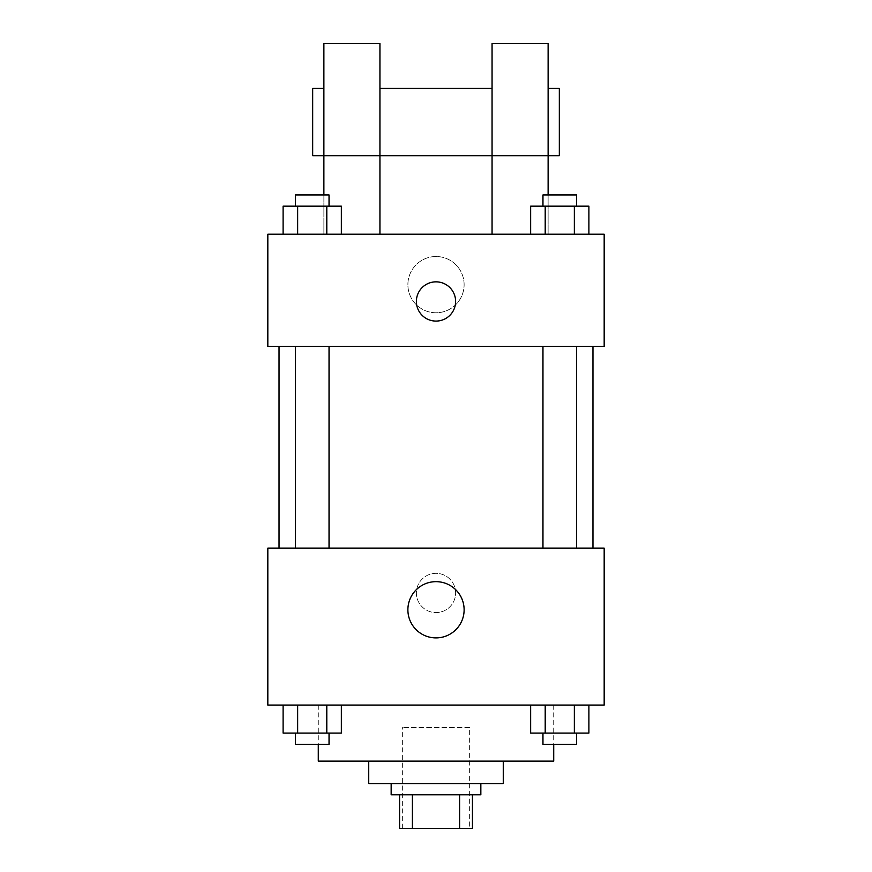 <?xml version="1.0" encoding="UTF-8"?>
<svg xmlns="http://www.w3.org/2000/svg" width="872" height="872" viewBox="0 0 872 872"><rect width="100%" height="100%" fill="white"/><g stroke="black" fill="none" stroke-linecap="round" stroke-linejoin="round"><path stroke-width="0.65" stroke-dasharray="4.36 3.27" d="M469.637 727.499L402.363 727.499L469.637 727.499L469.637 828.4L402.363 828.4L469.637 828.4M412.402 828.4L399.561 828.4L399.561 794.763L412.402 794.763L412.402 828.4L472.439 828.4M459.599 794.763L412.402 794.763L459.599 794.763L459.599 828.4M412.402 794.763L399.561 794.763M391.157 794.763L480.843 794.763M368.736 783.557L503.264 783.557M318.28 761.136L553.72 761.136M436 705.077L318.28 705.077L436 705.077M283.095 705.077L283.095 733.101L297.657 733.101L283.095 733.101L297.657 733.101L297.657 705.077L326.793 705.077L283.095 705.077L341.355 705.077L297.657 705.077L297.657 733.101L341.355 733.101L326.793 733.101L341.355 733.101L341.355 705.077L326.793 705.077L341.355 705.077L326.793 705.077L326.793 733.101L297.657 733.101L326.793 733.101L326.793 705.077L341.355 705.077L297.657 705.077L341.355 705.077M267.824 705.077L604.176 705.077L604.176 548.117L267.824 548.117L267.824 705.077M530.645 705.077L530.645 733.101L545.207 733.101L530.645 733.101L545.207 733.101L545.207 705.077L574.343 705.077L530.645 705.077L588.905 705.077L545.207 705.077L545.207 733.101L588.905 733.101L574.343 733.101L588.905 733.101L588.905 705.077L574.343 705.077L588.905 705.077L574.343 705.077L574.343 733.101L545.207 733.101L574.343 733.101L574.343 705.077L588.905 705.077L545.207 705.077L588.905 705.077M455.62 592.96A19.62 19.62 0 0 0 426.19 575.967A19.62 19.62 0 0 0 426.19 609.953A19.62 19.62 0 0 0 455.62 592.96A19.62 19.62 0 0 0 426.19 575.967A19.62 19.62 0 0 0 426.19 609.953A19.62 19.62 0 0 0 455.62 592.96M592.96 548.117L279.04 548.117L592.96 548.117M329.038 548.117L295.412 548.117L329.038 548.117L295.412 548.117L329.038 548.117L329.038 346.304L295.412 346.304L329.038 346.304M576.588 548.117L542.962 548.117L576.588 548.117L542.962 548.117L576.588 548.117L576.588 346.304L542.962 346.304L576.588 346.304M267.824 612.58L267.835 573.34L267.824 612.58M604.176 573.34L604.165 612.58L604.176 573.34M464.122 609.779A28.122 28.122 0 0 1 421.939 634.129A28.122 28.122 0 0 1 421.939 585.428A28.122 28.122 0 0 1 464.122 609.779M592.96 346.304L279.04 346.304L592.96 346.304M267.824 346.304L604.176 346.304L604.176 234.197L267.824 234.197L267.824 346.304M464.122 284.643A28.122 28.122 0 0 0 421.939 260.292A28.122 28.122 0 0 0 421.939 308.993A28.122 28.122 0 0 0 464.122 284.643A28.122 28.122 0 0 1 421.939 308.993A28.122 28.122 0 0 1 421.939 260.292A28.122 28.122 0 0 1 464.122 284.643M267.824 301.461L267.824 321.081L267.835 301.461M436 281.841A19.62 19.62 0 0 0 419.007 311.271A19.62 19.62 0 0 0 452.993 311.271A19.62 19.62 0 0 0 436 281.841M604.176 301.461L604.176 321.081L604.165 301.461M341.355 234.197L283.095 234.197L341.355 234.197L283.095 234.197L341.355 234.197L297.657 234.197L341.355 234.197L341.355 206.163L326.793 206.163L341.355 206.163L326.793 206.163L326.793 234.197L283.095 234.197L326.793 234.197L326.793 206.163L297.657 206.163L326.793 206.163L326.793 234.197M588.905 234.197L530.645 234.197L588.905 234.197L530.645 234.197L588.905 234.197L545.207 234.197L588.905 234.197L588.905 206.163L574.343 206.163L588.905 206.163L574.343 206.163L574.343 234.197L530.645 234.197L574.343 234.197L574.343 206.163L545.207 206.163L574.343 206.163L574.343 234.197M323.883 194.957L323.883 234.197L379.941 234.197L379.941 43.6L323.883 43.6L323.883 234.197L379.941 234.197M492.059 155.717L548.117 155.717L548.117 43.6L492.059 43.6L492.059 234.197L548.117 234.197L548.117 194.957M492.059 234.197L548.117 234.197L548.117 155.717M559.323 88.443L559.323 155.717M312.677 155.717L312.677 88.443M323.883 155.717L379.941 155.717M576.588 733.101L542.962 733.101L576.588 733.101L542.962 733.101L576.588 733.101L576.588 744.317L542.962 744.317L576.588 744.317L542.962 744.317L542.962 733.101M329.038 733.101L295.412 733.101L329.038 733.101L295.412 733.101L329.038 733.101L329.038 744.317L295.412 744.317L329.038 744.317L295.412 744.317L295.412 733.101M574.343 705.077L574.343 733.101M545.207 705.077L545.207 733.101M326.793 705.077L326.793 733.101M297.657 705.077L297.657 733.101M530.645 234.197L530.645 206.163L545.207 206.163L545.207 234.197L530.645 234.197L545.207 234.197L545.207 206.163L530.645 206.163L574.343 206.163M576.588 206.163L542.962 206.163L576.588 206.163L542.962 206.163L576.588 206.163L576.588 194.957L542.962 194.957L576.588 194.957L542.962 194.957L542.962 206.163M283.095 234.197L283.095 206.163L297.657 206.163L297.657 234.197L283.095 234.197L297.657 234.197L297.657 206.163L283.095 206.163L326.793 206.163M329.038 206.163L295.412 206.163L329.038 206.163L295.412 206.163L329.038 206.163L329.038 194.957L295.412 194.957L329.038 194.957L295.412 194.957L295.412 206.163M545.207 206.163L545.207 234.197M297.657 206.163L297.657 234.197M402.363 828.4L402.363 727.499M318.28 705.077L318.28 744.317M553.72 705.077L553.72 744.317M295.412 346.304L295.412 548.117M542.962 346.304L542.962 548.117"/><path stroke-width="1.31" d="M459.599 794.763L459.599 828.4L399.561 828.4L399.561 794.763M459.599 828.4L472.439 828.4L472.439 794.763L472.439 828.4M480.843 783.557L480.843 794.763L391.157 794.763L391.157 783.557M412.402 794.763L412.402 828.4M503.264 761.136L503.264 783.557L368.736 783.557L368.736 761.136M553.72 744.317L553.72 761.136L318.28 761.136L318.28 744.317M604.176 705.077L267.824 705.077L267.824 548.117L604.176 548.117L604.176 705.077M464.122 609.779A28.122 28.122 0 0 1 421.939 634.129A28.122 28.122 0 0 1 421.939 585.428A28.122 28.122 0 0 1 464.122 609.779M592.96 346.304L592.96 548.117M542.962 548.117L542.962 346.304M329.038 346.304L329.038 548.117M604.176 346.304L267.824 346.304L267.824 234.197L604.176 234.197L604.176 346.304M436 281.841A19.62 19.62 0 0 1 452.993 311.271A19.62 19.62 0 0 1 419.007 311.271A19.62 19.62 0 0 1 436 281.841M323.883 194.957L323.883 43.6L379.941 43.6L379.941 234.197M323.883 88.443L312.677 88.443L312.677 155.717L492.059 155.717L492.059 43.6L548.117 43.6L548.117 194.957M492.059 234.197L492.059 155.717L559.323 155.717L559.323 88.443L548.117 88.443M588.905 705.077L588.905 733.101L530.645 733.101L530.645 705.077M574.343 705.077L574.343 733.101M545.207 705.077L545.207 733.101M576.588 733.101L576.588 744.317L542.962 744.317L542.962 733.101M341.355 705.077L341.355 733.101L283.095 733.101L283.095 705.077M326.793 705.077L326.793 733.101M297.657 705.077L297.657 733.101M329.038 733.101L329.038 744.317L295.412 744.317L295.412 733.101M588.905 234.197L588.905 206.163L530.645 206.163L530.645 234.197M574.343 206.163L574.343 234.197M545.207 206.163L545.207 234.197M542.962 206.163L542.962 194.957L576.588 194.957L576.588 206.163M341.355 234.197L341.355 206.163L283.095 206.163L283.095 234.197M326.793 206.163L326.793 234.197M297.657 206.163L297.657 234.197M295.412 206.163L295.412 194.957L329.038 194.957L329.038 206.163M279.04 346.304L279.04 548.117M576.588 548.117L576.588 346.304M295.412 346.304L295.412 548.117M379.941 88.443L492.059 88.443"/></g></svg>
